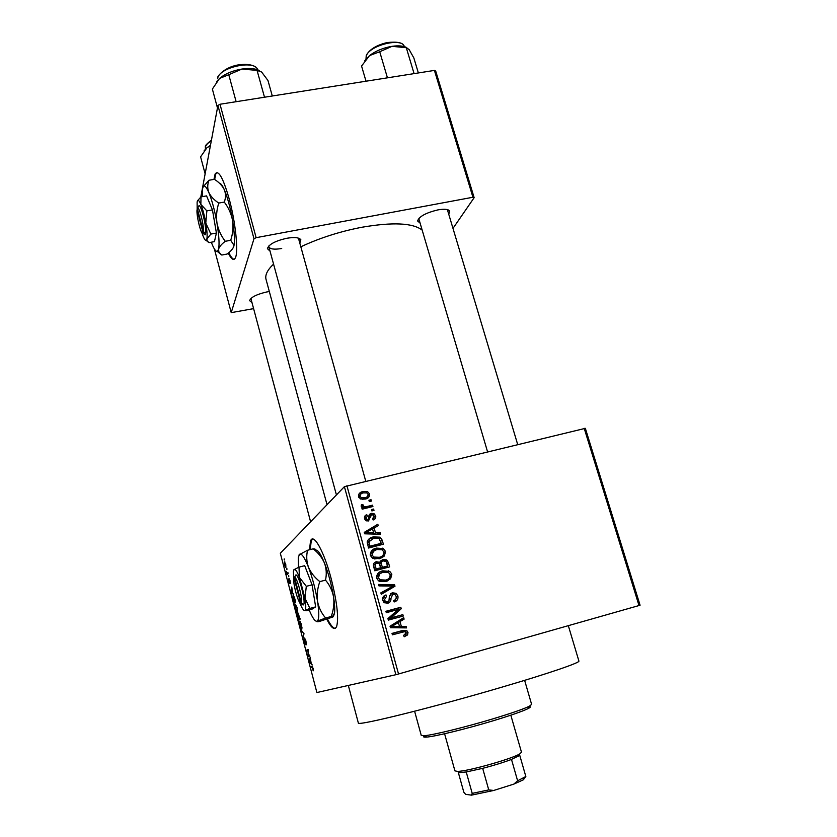 <?xml version="1.0" encoding="UTF-8"?>
<svg xmlns="http://www.w3.org/2000/svg" width="837" height="837" viewBox="0 0 837 837"><rect width="100%" height="100%" fill="white"/><g stroke="black" fill="none" stroke-linecap="round" stroke-linejoin="round"><path stroke-width="1.26" d="M326.807 619.328C331.421 628.273 334.706 630.638 336.662 626.432C338.891 617.894 337.018 601.813 331.054 578.2C323.814 550.767 313.32 532.458 310.517 541.058L309.502 549.773M312.64 539.038L311.238 540.88L310.213 549.595M251.885 302.555L249.625 300.661C250.786 297.292 256.457 294.394 266.637 291.987L269.326 291.527M270.027 251.121L267.411 248.662C268.74 244.425 275.143 240.962 286.641 238.294C294.488 236.997 299.227 237.499 300.86 239.8L299.803 243.117M298.642 238.911L298.139 238.053M420.122 223.144L417.579 220.958C419.149 216.48 425.928 212.786 437.929 209.888C444.468 208.779 448.402 209.177 449.731 211.081L448.758 214.251M447.565 210.265L447.146 209.553M568.323 625.668L578.89 661.01C580.711 662.423 549.606 673.168 502.19 687.072C432.447 707.663 356.143 726.453 358.351 723.001L358.33 722.917M422.183 230.123C412.913 222.904 392.773 221.951 361.751 227.277C339.78 231.546 319.472 238.053 300.828 246.8M273.563 264.094C267.516 269.859 264.994 274.86 265.967 279.119L266.103 279.6M228.25 253.119C231.399 259.428 233.774 260.987 235.385 257.806C238.576 251.811 235.595 222.276 229.192 198.924C223.071 177.695 218.373 169.409 215.099 174.054L213.958 179.39M217.024 172.485L215.8 173.939L214.649 179.463M286.62 568.679L286.892 569.704L286.892 568.605M287.321 573.125L287.938 572.571L288.2 573.607L287.028 574.642L286.233 571.399L287.039 573.146L288.033 572.937M288.472 575.72L288.744 576.745L288.744 575.647M289.037 578.472L290.083 580.637L290.355 583.462L289.309 579.518L289.811 583.745L288.859 581.715L288.577 579.058L289.529 582.709L289.142 578.451M292.688 592.931L293.703 594.532L291.224 592.669L290.941 591.592L291.726 586.999L292.688 592.931M297.156 607.536L297.355 612.109C296.926 612.632 296.277 611.502 295.409 608.708L295.231 604.147L297.156 607.536M301.644 624.632L301.833 629.142C301.393 629.633 300.734 628.472 299.866 625.657L299.698 621.148L301.644 624.632M313.143 668.376L313.164 670.856L312.483 667.319L310.935 667.696L310.653 666.65L311.898 666.21L313.143 668.376M346.916 485.732L398.527 673.984L395.88 674.706L316.888 692.544L280.322 553.267L344.394 486.663L585.345 428.335L640.075 605.224L639.008 605.549L584.195 428.303M395.88 674.706L344.394 486.663M311.134 663.124L312.222 664.944L309.544 662.423L309.261 661.324L310.203 657.265L311.134 663.124M308.152 655.612L309.606 655.015L309.889 656.062L308.068 656.804L308.068 650.663L306.624 651.291L306.352 650.255L308.152 649.46L308.152 655.612L309.659 655.204M304.584 638.024L305.955 641.027L306.269 644.783L304.867 639.07L305.536 644.72L304.187 642.105L303.894 638.715L305.243 643.705L304.584 638.024M301.121 630.334L303.998 633.672L303.046 637.668L303.674 633.337L301.121 630.334M297.993 613.071L300.18 619.139L298.453 620.186L297.219 613.981L297.941 614.756L298.087 613.05M293.013 595.756C293.421 595.128 294.049 596.226 294.886 599.03L295.691 602.075L294.007 603.268L292.856 598.737L293.295 595.682M284.371 561.857L285.741 564.117L285.888 567.538L284.538 565.257L284.664 561.784M284.088 559.022L284.35 560.037L284.35 558.949M368.929 500.244L371.032 499.72L371.408 501.081L369.305 501.604L368.929 500.244M366.983 506.531L372.538 505.161L372.915 506.521L362.18 509.178L361.804 507.818L363.52 507.389L361.165 506.239L361.385 504.795L363.028 504.805L363.833 506.636L366.983 506.531L365.235 508.069L370.76 506.699L372.538 505.161M371.513 509.576L373.616 509.053L373.993 510.413L371.89 510.936L371.513 509.576M371.314 513.363L373.93 513.562L375.687 515.801C376.054 517.894 375.217 519.296 373.166 519.997L372.591 518.678L374.129 516.094L373.145 514.765L371.084 515.257L368.5 520.959L366.156 520.75L364.576 518.637C364.168 516.67 364.901 515.362 366.784 514.703L367.349 516.021L366.104 518.208L367.014 519.547L368.667 518.982L368.855 517.266C368.646 515.215 369.462 513.918 371.314 513.363L369.535 514.86L371.544 514.818M375.457 532.73L380.186 532.792L380.594 534.236L364.639 533.807L364.241 532.363L377.822 524.255L378.219 525.688L374.139 527.99L375.457 532.73L373.7 534.048M385.564 551.468L384.34 556.03L379.642 558.697L372.475 558.185L370.362 555.381C370.299 551.353 372.36 548.926 376.524 548.099L383.304 548.591L385.564 551.468L383.953 552.535M391.852 574.172L390.638 578.765L385.93 581.485L378.575 580.878L376.619 578.168C376.556 574.109 378.617 571.661 382.791 570.813L389.791 571.409L391.852 574.172L390.23 575.103M407.996 632.437L407.556 634.938L404.198 636.769L403.612 635.409L406.238 632.845L404.7 631.642L392.396 634.823L392.009 633.41L402.137 630.617L406.928 630.784L407.996 632.437L406.28 633.044M398.527 673.984L639.008 605.549M401.341 626.421L406.123 626.421L406.531 627.896L390.44 627.708L390.032 626.222L403.696 617.654L404.104 619.129L399.992 621.556L401.341 626.421L399.343 627.185L406.123 626.421M390.952 617.894L402.859 614.651L403.246 616.053L388.347 620.112L387.939 618.616L398.255 609.451L386.307 612.684L385.92 611.282L400.808 607.254L401.226 608.75L390.952 617.894L389.017 618.721L402.859 614.651M392.396 592.795L396.121 593.318L397.899 595.986C398.412 599.083 397.167 601.071 394.164 601.96L393.589 600.61C395.65 599.93 396.497 598.497 396.131 596.331L394.938 594.49L392.804 594.176L390.952 598.413C391.109 600.861 390.094 602.473 387.887 603.215L384.225 602.671L382.708 600.328C382.227 597.545 383.325 595.745 386.003 594.929L386.579 596.268L384.434 599.815L385.47 601.489L387.552 601.803L388.954 600.956L389.446 595.86L392.396 592.795L390.597 593.705M378.544 584.435L394.614 584.864L394.991 586.224L381.264 594.322L380.866 592.868L393.087 586.088L378.952 585.89L378.544 584.435M382.938 559.545L386.694 559.89L388.452 562.621L389.634 566.9L374.798 570.782L373.616 566.471C373.051 564.033 373.951 562.433 376.305 561.69L379.82 562.37L382.938 559.545L381.076 560.738L384.173 560.79M373.333 536.915L380.082 537.166L382.247 540.21L383.356 544.238L368.542 548.036L367.161 541.926C368.154 539.091 370.216 537.427 373.333 536.915L371.544 538.254L376.284 537.898M362.934 491.56L367.516 491.601L369.64 493.956C369.703 496.864 368.207 498.58 365.141 499.093L360.559 498.988L358.529 496.676C358.456 493.799 359.92 492.093 362.934 491.56L361.218 493.181L363.614 492.847M435.7 71.061L474.15 197.678L472.926 197.25L434.424 70.413L435.7 71.061M452.984 228.386L474.15 197.678M214.366 248.924L231.221 312.64L253.988 238.754L217.923 105.462L219.995 104.248L434.424 70.413M219.995 104.248L256.132 237.666L472.926 197.25M200.796 197.061L217.923 105.462M231.221 312.64L253.517 308.654M256.132 237.666L253.988 238.754M228.794 252.68C230.845 256.928 232.634 259.146 234.151 259.313M250.891 298.485L310.6 521.786M418.908 218.331L418.95 219.158M268.865 245.921L268.855 246.81C269.985 249.164 274.274 249.729 281.703 248.495M312.075 539.478L311.312 539.698M327.497 619.087C330.594 625.197 333.189 628.284 335.26 628.346M406.081 634.017L405.516 635.639L407.556 634.938M405.516 635.639L404.166 636.695M392.051 633.578L400.128 631.349L405.118 631.705M404.093 627.175L404.281 627.865M401.781 618.857L402.084 619.935L404.104 619.129M402.084 619.935L398.004 622.351L399.992 621.556M399.165 626.547L399.343 627.185M390.283 627.154L397.481 627.185L399.469 626.421L398.391 622.508L391.758 626.432L399.469 626.421M398.391 622.508L390.241 626.976M392.804 627.07L394.771 626.306M390.251 627.028L391.758 626.432M400.86 615.488L401.164 616.618M386.014 611.606L400.808 607.254M398.82 608.133L399.239 609.629L401.226 608.75M399.239 609.629L389.017 618.721M396.236 596.802L397.899 595.986M396.142 598.267L394.258 601.929M390.869 595.149L389.383 596.3M388.902 601.008L387.677 603.268M384.005 595.934L386.003 594.929M384.11 595.892L384.685 597.231L382.519 599.083M382.802 600.631L384.434 599.815M384.382 602.776L387.552 601.803M385.648 602.724L386.757 602.19M390.544 593.757L393.798 594.082M378.847 585.523L392.668 585.9L394.614 584.864M392.773 586.256L393.045 587.25L394.991 586.224M393.045 587.25L381.233 594.207M390.115 576.515L388.724 579.842L390.638 578.765M388.724 579.842L387.468 580.962M378.753 572.707L382.791 570.813M380.929 571.943L386.391 571.859M386.652 571.891L388.494 570.803M379.391 574.004L376.462 577.258M379.81 581.516L383.681 581.15L386.736 579.706M378.355 577.708L379.841 579.759L385.564 580.083C388.661 579.466 390.188 577.645 390.126 574.642L388.556 572.56L383.126 572.215L379.935 573.68L378.355 577.708L376.765 578.639M383.681 581.15L385.564 580.083M378.083 574.789L379.935 573.68M387.207 566.168L387.562 567.444M374.191 562.956L376.305 561.69M374.484 562.872L377.037 562.987M378.659 563.123L379.82 562.37M380.521 560.905L381.076 560.738M380.322 567.946L380.469 568.469L385.627 567.12L387.521 565.969L386.129 561.658L383.336 560.916C381.557 561.501 380.971 562.726 381.578 564.598L382.331 567.329L387.521 565.969M381.473 562.108L379.485 564.044M375.102 564.18L373.428 565.561M374.589 570.007L380.594 567.779L379.328 563.761L376.922 563.008C375.279 563.594 374.798 564.766 375.489 566.523L376.158 568.94L380.594 567.779M374.557 569.934L376.158 568.94M380.469 568.469L382.331 567.329M379.988 565.592L381.578 564.598M383.859 553.665L382.478 557.243L384.34 556.03M382.478 557.243L381.766 557.934M371.984 550.39L376.524 548.099M374.704 549.365L379.443 549.114M380.594 549.218L382.216 548.099M370.561 555.977L372.088 554.921L373.71 557.055L379.287 557.316C382.373 556.71 383.89 554.91 383.838 551.918L382.132 549.773L376.859 549.49L371.869 552.19L370.226 554.732M374.223 558.938L377.445 558.52L380.866 556.783M377.445 558.52L379.287 557.316M373.668 550.934L372.088 554.921M380.699 541.309L382.247 540.21M380.95 543.527L381.295 544.772M368.374 539.457L371.544 538.254M369.64 540.42L367.223 543.014M368.374 547.429L379.412 544.605L381.253 543.307L378.931 538.348L373.689 538.296L368.991 541.727L369.902 546.216L381.253 543.307M368.353 547.335L369.902 546.216M367.684 544.908L369.232 543.768M367.223 543.035L368.991 541.727M377.225 534.142L380.186 532.792M364.315 532.656L377.822 524.255M376.012 525.678L376.305 526.766M372.622 529.172L374.139 527.99M373.323 532.918L373.637 534.048M368.939 532.52L373.595 532.709L372.538 528.89L365.957 532.594L368.939 532.52L367.181 533.88M371.89 534.006L373.595 532.709M364.597 533.661L365.957 532.594M374.212 517.004L375.687 515.801M373.982 517.664L373.626 519.798M369.912 516.23L371.084 515.257M369.305 516.732L368.667 520.907M364.712 516.324L366.784 514.703M365.037 516.188L365.602 517.496L364.503 518.281M364.817 519.285L366.104 518.208M366.418 520.865L367.903 519.641M371.785 510.57L373.616 509.053M362.044 508.697L363.52 507.389M361.207 506.354L363.028 504.805M361.814 506.992L363.101 505.841M362.494 508.3L364.712 506.824M362.986 508.352L365.235 508.069M369.222 501.3L371.032 499.72M368.102 495.358L369.64 493.956M367.935 495.786L367.474 498.235M358.885 494.071L361.218 493.181M360.151 495.033L358.498 496.54M362.588 499.427L366.261 497.241M360.077 496.331L361.343 497.701L364.754 497.743C366.909 497.429 368.018 496.278 368.102 494.29L366.794 492.92L363.415 492.888C361.27 493.202 360.151 494.343 360.077 496.331L358.853 497.481M363.028 499.323L364.754 497.743M313.415 669.652L312.871 669.809M312.18 666.221L310.653 666.65M310.203 662.245L309.544 662.423M310.046 662.077L310.83 662.852L310.067 659.933L310.046 662.077M308.225 649.742L306.352 650.255M303.339 636.444L302.764 636.601M302.126 631.224L301.404 631.412M300.065 625.532L301.738 627.876L301.446 624.758L299.97 622.184L300.065 625.532M302.157 627.938L301.561 628.106M298.38 619.035L298.893 618.721L297.595 614.881L298.38 619.035L300.033 618.595M299.991 618.428L298.893 618.721M298.171 614.735L297.648 614.871M299.091 618.595L299.698 618.219L298.265 614.107L299.091 618.595L299.97 618.365M295.607 608.572L297.25 610.843L296.957 607.683L295.503 605.182L295.607 608.572M297.669 610.916L297.083 611.073M293.933 602.096L295.22 601.175L293.285 596.781L293.933 602.096L295.587 601.667M292.05 592.45L291.224 592.669M291.674 592.146L292.406 592.732L291.653 589.865L291.674 592.146M288.116 573.272L286.767 573.627M288.085 573.167L286.945 573.46M284.706 565.132L285.731 566.335L284.653 562.862L284.706 565.132M529.183 706.491C531.045 706.574 530.679 707.275 528.084 708.604C522.361 711.387 510.643 715.468 492.93 720.845C466.397 728.849 435.397 736.424 426.807 737.073C423.48 737.366 422.748 736.916 424.61 735.744M421.241 735.388L424.526 735.692C433.357 734.991 465.466 727.133 492.941 718.847C511.292 713.291 523.418 709.085 529.319 706.24L531.631 704.43L524.632 680.355M205.138 173.866L200.598 156.822L206.948 147.741L204.134 150.754M210.474 145.324L206.948 147.741L210.39 145.732M454.909 770.846L457.379 771.39C467.098 771.557 512.213 758.877 519.861 753.823L521.482 752.201L510.832 715.185M525.835 776.506L523.334 779.822L513.803 784.123L517.611 780.795L525.835 776.506L519.767 755.382L511.491 759.4C503.466 762.444 493.861 765.426 482.677 768.335L466.23 771.976L458.488 772.739M513.803 784.123L493.715 790.463L471.461 795.15L465.602 794.313L463.824 792.221L458.373 772.677M511.491 759.4L517.611 780.795M482.677 768.335L488.745 789.898L493.715 790.463M471.461 795.15L472.214 793.382L488.745 789.898M466.23 771.976L472.214 793.382M272.297 95.993L267.966 80.478L261.604 72.013L257.064 70.413L264.502 97.228M236.139 101.706L228.763 74.713L241.977 69.032L257.064 70.413M217.463 107.91L212.368 89.067L219.545 78.437L228.763 74.713M259.219 70.434C254.992 68.477 249.238 68.006 241.977 69.032C232.665 70.601 225.184 73.74 219.545 78.437L216.752 81.492M418.364 72.945L413.844 57.952L409.105 49.519L406.301 47.719L414.085 73.625M387.447 77.831L379.716 51.758L392.03 46.328L406.301 47.719M366.01 81.21L361.563 66.029L369.577 55.556L379.716 51.758M406.782 47.594C403.35 45.847 398.433 45.418 392.03 46.328C383.241 47.824 375.761 50.89 369.577 55.556L364.765 60.766M293.965 577.75L300.755 603.508L303.12 605.025L303.674 604.523C305.955 601.426 298.715 574.056 295.859 574.935L293.766 578.629C292.898 583.828 298.422 603.571 300.755 603.508M302.45 604.523L303.088 604.91M309.91 608.415L315.654 606.888L311.803 609.284L306.164 610.78L304.888 610.445L309.91 608.415L304.95 598.235L306.311 586.318L312.086 584.812L304.71 565.676L298.987 567.141L293.892 569.735M315.654 606.888L312.086 584.812M306.311 586.318L299.468 577.488L298.987 567.141M309.177 609.985C312.567 618.145 315.235 621.881 317.181 621.19L317.422 621.023C319.19 619.014 319.221 612.443 317.526 601.28C315.465 589.112 312.431 577.729 308.434 567.12C304.469 557.191 301.477 552.922 299.458 554.335L298.307 557.568L298.495 567.34M325.509 580.125C329.663 585 332.352 590.64 333.576 597.032C334.361 603.467 333.586 609.953 331.232 616.492L332.917 616.963L319.064 621.588C316.899 621.891 316.271 621.755 317.181 621.19L325.614 618.009C321.492 613.27 318.792 607.693 317.526 601.28C316.7 594.825 317.464 588.265 319.818 581.61L325.509 580.125C326.786 574.245 326.43 568.532 324.442 563.008C322.015 557.526 318.248 552.807 313.164 548.842L307.566 550.265L299.123 554.743M325.614 618.009L331.232 616.492M319.818 581.61C314.607 577.478 310.82 572.644 308.434 567.12C306.52 561.554 306.227 555.935 307.566 550.265M333.45 616.492L334.518 613.165C334.967 609.482 334.654 604.105 333.576 597.032C331.567 584.896 328.533 573.554 324.442 563.008C320.477 553.341 317.401 549.093 315.225 550.265C315.967 549.396 315.277 548.926 313.164 548.842M299.604 602.347C301.875 608.227 303.643 610.926 304.888 610.445L305.024 610.34C306.039 609.074 306.007 605.036 304.95 598.235L299.468 577.488C297.083 571.399 295.294 568.741 294.09 569.495L293.4 571.441L293.735 578.963M303.674 604.523L301.33 603.121L294.519 577.289L295.859 574.935M301.33 603.121C303.193 600.192 297.02 576.819 294.519 577.289M197.469 209.166L197.009 209.857L203.14 233.105L205.4 234.58L205.651 233.115C206.645 225.687 200.127 201.047 198.61 206.425L198.547 206.519M197.009 209.857C196.381 216.145 201.225 235.438 202.931 233.387L203.14 233.105M203.82 233.994L205.368 234.475M210.861 234.078L216.417 233.052L214.439 241.631L208.968 242.646L207.168 240.857L206.875 238.963L210.861 234.078L205.787 223.071L206.854 210.882L212.452 209.878L206.561 195.889L201.016 196.873L197.678 200.577M216.417 233.052L212.452 209.878M206.854 210.882L200.849 204.374L201.016 196.873M206.132 240.345L208.465 242.28M211.322 242.217L212.169 244.394C214.387 249.729 216.166 252.01 217.526 251.236L218.551 249.196C219.556 244.31 219.032 235.647 216.992 223.197C214.753 210.568 212.023 200.315 208.811 192.437C205.672 185.385 203.59 184.192 202.554 188.859L202.24 196.653M224.295 202.083C228.449 207.534 231.2 213.623 232.54 220.361C233.46 227.099 232.853 233.743 230.719 240.282L233.973 245.335L233.816 246.34C232.937 248.809 230.698 251.372 227.099 254.04L221.795 255.044L218.928 252.188L218.551 249.196C219.336 246.727 221.575 244.101 225.268 241.297C221.135 235.982 218.373 229.955 216.992 223.197C216.04 216.438 216.637 209.731 218.781 203.067L224.295 202.083C225.875 197.867 225.885 193.745 224.326 189.717C222.339 185.72 219.032 182.257 214.418 179.317L208.999 180.248L203.506 186.41M225.268 241.297L230.719 240.282M218.781 203.067C214.073 200.001 210.746 196.465 208.811 192.437C207.314 188.388 207.377 184.328 208.999 180.248M217.264 251.372L220.842 254.354M219.597 183.366C220.884 183.408 222.464 185.532 224.326 189.717C227.612 197.553 230.353 207.764 232.54 220.361C234.36 231.661 234.862 239.947 234.057 245.21L233.973 245.335M233.816 246.34L234.057 245.21M201.863 232.696L203.098 236.139C204.437 239.392 205.494 240.763 206.279 240.261L206.875 238.963C207.419 235.919 207.053 230.625 205.787 223.071C204.416 215.423 202.774 209.198 200.849 204.374C198.976 200.033 197.731 199.248 197.124 202.02L197.166 209.637M203.422 231.734L197.281 208.434C198.62 204.071 204.186 225.132 203.422 231.734L205.651 233.115M197.501 208.089L198.61 206.425M400.128 631.349L402.137 630.617M392.658 625.574L394.614 624.8M389.331 599.208L390.952 598.413M386.872 563.594L388.452 562.621M373.898 567.528L375.489 566.523M369.086 518.218L370.864 516.753M312.745 667.099L312.191 667.256M211.311 140.836C207.796 142.97 205.818 145.104 205.368 147.249L205.442 148.777M257.639 69.774C255.201 59.343 218.562 67.358 217.662 78.584L217.63 78.448M404.313 46.621C402.461 37.173 369.441 45.219 366.271 55.922L365.999 58.988L366.229 55.671M311.238 540.88L310.517 541.058M298.516 238.566L300.86 239.8M447.439 209.961L449.731 211.081M358.351 723.001L348.328 685.451M327.037 504.701L265.967 279.119M215.8 173.939L215.099 174.054M418.877 218.739L417.579 220.958M268.803 246.444L267.411 248.662M250.88 298.663L249.625 300.661M406.928 630.784L404.899 631.516M385.47 601.489L383.796 602.305M396.121 593.318L394.353 594.197M389.791 571.409L388.18 572.351M379.841 579.759L378.272 580.669M379.391 562.056L378.052 562.914M386.694 559.89L385.093 560.905M383.304 548.591L381.808 549.606M373.71 557.055L372.245 558.038M380.082 537.166L378.648 538.212M367.014 519.547L365.821 520.541M373.93 513.562L372.653 514.619M363.833 506.636L363.059 507.327M367.516 491.601L366.282 492.752M361.343 497.701L360.172 498.789M299.479 621.452L300.19 621.263M295.032 604.429L295.733 604.241M292.783 596.08L293.599 595.871M284.245 562.066L284.842 561.909M528.084 708.604L529.319 706.24M421.262 735.461L414.608 711.241M426.807 737.073L424.526 735.692M211.437 140.156C206.718 143.901 204.73 146.036 205.463 146.59M205.347 147.113L205.525 149.091M268.855 246.81L336.432 494.939M298.621 238.807L365.738 481.17M517.653 444.405L447.533 210.181M487.521 451.698L418.918 219.074M518.637 756.177L519.861 753.823M459.639 772.76L457.379 771.39M454.93 770.908L444.593 733.756M523.334 779.822L524.558 777.479M217.756 77.862C216.323 77.851 223.113 67.651 237.718 65.004C252.826 62.723 257.283 67.818 257.451 69.314M366.48 55.033C369.713 49.31 376.577 45.156 387.071 42.561C397.387 41.484 403.057 42.666 404.093 46.087M334.518 613.165L332.676 616.377M202.931 233.387L205.096 234.862M217.526 251.236L218.928 252.188M206.279 240.261L207.168 240.857"/></g></svg>
